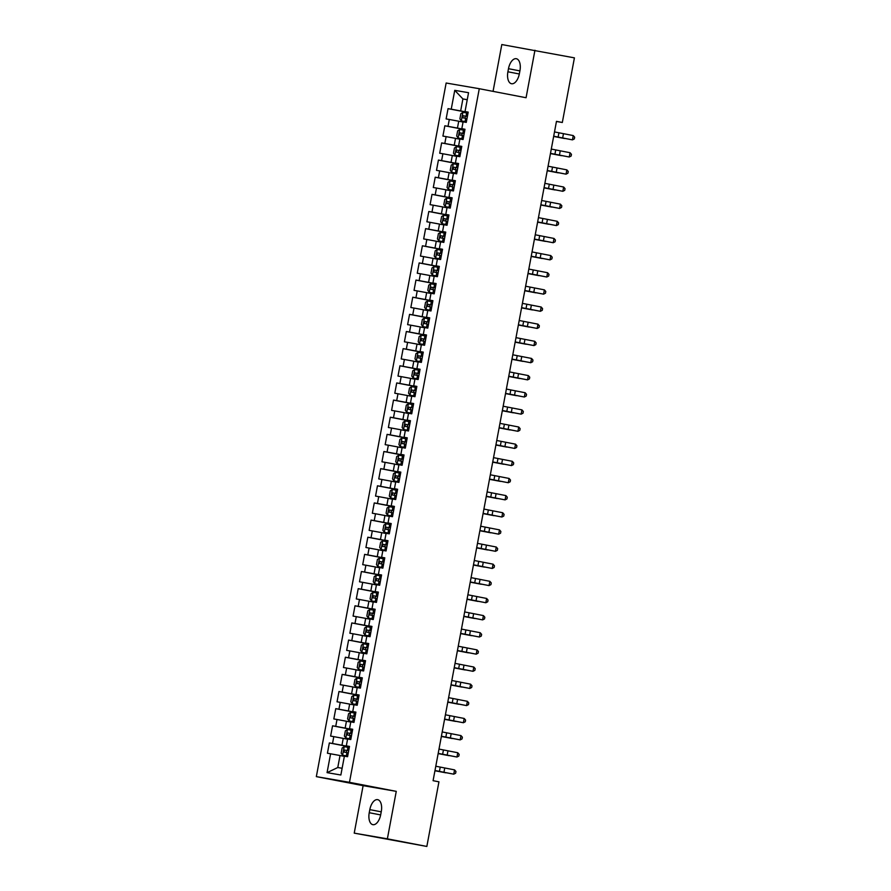 <?xml version="1.0" encoding="UTF-8"?>
<svg xmlns="http://www.w3.org/2000/svg" width="891" height="891" viewBox="0 0 891 891"><rect width="100%" height="100%" fill="white"/><g stroke="black" fill="none" stroke-linecap="round" stroke-linejoin="round"><path stroke-width="1.34" d="M354.228 833.141L387.373 838.832L396.261 791.353L363.116 785.662L354.228 833.141L426.845 846.45L438.94 781.819L433.082 780.694L556.474 121.354L562.321 122.49L574.417 57.859L501.811 44.55L493.057 91.361M363.116 785.662L316.338 776.629L446.146 83.019L479.28 88.71L349.472 782.32L316.338 776.629M467.229 99.77L462.908 98.934L454.755 90.336L451.236 109.192L448.05 108.646L446.124 118.926L449.309 119.472L448.017 126.333L444.843 125.787L442.916 136.078L446.101 136.624L444.809 143.473L441.635 142.928L439.709 153.219L442.894 153.764L441.602 160.625L438.428 160.079L436.501 170.359L439.675 170.905L438.394 177.766L435.22 177.22L433.293 187.5L436.467 188.046L435.187 194.906L432.012 194.361L430.086 204.652L433.26 205.197L431.979 212.047L428.805 211.501L426.878 221.792L430.052 222.338L428.771 229.199L425.597 228.642L423.671 238.933L426.845 239.479L425.564 246.339L422.39 245.793L420.463 256.073L423.637 256.619L422.356 263.48L419.171 262.934L417.255 273.225L420.429 273.771L419.149 280.62L415.963 280.075L414.048 290.366L417.222 290.911L415.941 297.772L412.756 297.215L410.84 307.506L414.014 308.052L412.733 314.913L409.548 314.367L407.621 324.647L410.807 325.193L409.526 332.053L406.341 331.508L404.414 341.799L407.599 342.344L406.318 349.194L403.133 348.648L401.206 358.939L404.391 359.485L403.111 366.346L399.925 365.789L397.999 376.08L401.184 376.626L399.903 383.486L396.718 382.941L394.791 393.221L397.976 393.766L396.684 400.627L393.51 400.081L391.583 410.372L394.769 410.918L393.477 417.768L390.303 417.222L388.376 427.513L391.561 428.059L390.269 434.908L387.095 434.363L385.168 444.654L388.342 445.199L387.062 452.06L383.887 451.514L381.961 461.794L385.135 462.34L383.854 469.201L380.68 468.655L378.753 478.935L381.927 479.492L380.646 486.341L377.472 485.795L375.545 496.087L378.72 496.632L377.439 503.482L374.265 502.936L372.338 513.227L375.512 513.773L374.231 520.634L371.057 520.088L369.13 530.368L372.304 530.913L371.024 537.774L367.838 537.228L365.923 547.508L369.097 548.065L367.816 554.915L364.631 554.369L362.715 564.66L365.889 565.206L364.608 572.055L361.423 571.51L359.507 581.801L362.682 582.346L361.401 589.207L358.215 588.661L356.289 598.941L359.474 599.487L358.193 606.348L355.008 605.802L353.081 616.082L356.266 616.639L354.986 623.488L351.8 622.943L349.873 633.234L353.059 633.779L351.778 640.629L348.593 640.083L346.666 650.374L349.851 650.92L348.57 657.781L345.385 657.235L343.458 667.515L346.644 668.061L345.352 674.921L342.177 674.376L340.251 684.656L343.436 685.201L342.144 692.062L338.97 691.516L337.043 701.807L340.228 702.353L338.936 709.203L335.762 708.657L333.835 718.948L337.01 719.494L335.729 726.354L332.555 725.809L330.628 736.089L333.802 736.634L332.521 743.495L329.347 742.949L327.42 753.229L340.028 755.523L337.778 767.519L342.122 768.265M454.755 90.336L468.555 92.697L465.024 111.564L468.176 112.244M337.778 767.519L327.064 772.642L340.863 775.003L344.394 756.147L347.568 756.693L349.495 746.413L346.321 745.867L347.601 739.007L350.776 739.552L352.702 729.261L349.528 728.715L350.809 721.866L353.983 722.412L355.91 712.121L352.736 711.575L354.017 704.714L357.191 705.26L359.118 694.98L355.943 694.434L357.224 687.574L360.398 688.119L362.325 677.839L359.151 677.294L360.432 670.433L363.617 670.979L365.533 660.688L362.359 660.142L363.639 653.292L366.825 653.838L368.74 643.547L365.566 643.001L366.847 636.141L370.032 636.686L371.948 626.406L368.774 625.861L370.055 619L373.24 619.546L375.167 609.266L371.981 608.72L373.262 601.859L376.447 602.405L378.374 592.114L375.189 591.568L376.47 584.719L379.655 585.264L381.582 574.973L378.397 574.428L379.677 567.567L382.863 568.124L384.789 557.833L381.604 557.287L382.885 550.426L386.07 550.972L387.997 540.692L384.812 540.146L386.104 533.286L389.278 533.832L391.205 523.54L388.019 522.995L389.311 516.145L392.486 516.691L394.412 506.4L391.227 505.854L392.519 498.993L395.693 499.55L397.62 489.259L394.446 488.714L395.727 481.853L398.901 482.399L400.827 472.119L397.653 471.573L398.934 464.712L402.108 465.258L404.035 454.967L400.861 454.421L402.142 447.572L405.316 448.117L407.243 437.826L404.069 437.281L405.349 430.431L408.524 430.977L410.45 420.686L407.276 420.14L408.557 413.279L411.731 413.825L413.658 403.545L410.484 402.999L411.765 396.139L414.95 396.684L416.865 386.393L413.691 385.848L414.972 378.998L418.157 379.544L420.073 369.253L416.899 368.707L418.18 361.857L421.365 362.403L423.281 352.112L420.106 351.566L421.387 344.706L424.573 345.251L426.499 334.971L423.314 334.426L424.595 327.565L427.78 328.111L429.707 317.831L426.522 317.274L427.803 310.424L430.988 310.97L432.915 300.679L429.729 300.133L431.01 293.284L434.195 293.83L436.122 283.538L432.937 282.993L434.218 276.132L437.403 276.678L439.33 266.398L436.145 265.852L437.436 258.991L440.611 259.537L442.537 249.257L439.352 248.7L440.644 241.851L443.818 242.397L445.745 232.106L442.56 231.56L443.852 224.71L447.026 225.256L448.953 214.965L445.778 214.419L447.059 207.558L450.233 208.104L452.16 197.824L448.986 197.279L450.267 190.418L453.441 190.964L455.368 180.684L452.194 180.138L453.474 173.277L456.649 173.823L458.575 163.532L455.401 162.986L456.682 156.137L459.856 156.682L461.783 146.391L458.609 145.846L459.89 138.985L463.064 139.531L464.991 129.251L461.816 128.705L463.097 121.844L466.283 122.39L468.198 112.11L465.024 111.564M327.064 772.642L330.594 753.775M349.439 746.68L341.955 745.232L343.235 738.383L347.557 739.218M332.521 743.495L341.955 745.232M333.802 736.634L343.235 738.383M352.658 729.54L345.162 728.092L346.443 721.242L350.764 722.066M335.729 726.354L345.162 728.092M337.01 719.494L346.443 721.242M346.321 745.867L349.472 746.547M355.865 712.399L348.37 710.951L349.651 704.09L353.972 704.926M338.936 709.203L348.37 710.951M340.228 702.353L349.651 704.09M349.528 728.715L352.68 729.406M359.073 695.247L351.577 693.811L352.858 686.95L357.18 687.785M342.144 692.062L351.577 693.811M343.436 685.201L352.858 686.95M352.736 711.575L355.888 712.265M362.281 678.107L354.785 676.659L356.066 669.809L360.398 670.645M345.352 674.921L354.785 676.659M346.644 668.061L356.066 669.809M355.943 694.434L359.095 695.114M365.488 660.966L357.993 659.518L359.273 652.669L363.606 653.493M348.57 657.781L357.993 659.518M349.851 650.92L359.273 652.669M359.151 677.294L362.303 677.973M368.696 643.825L361.2 642.378L362.481 635.517L366.814 636.352M351.778 640.629L361.2 642.378M353.059 633.779L362.481 635.517M362.359 660.142L365.51 660.832M371.903 626.674L364.408 625.237L365.7 618.376L370.021 619.212M354.986 623.488L364.408 625.237M356.266 616.639L365.7 618.376M365.566 643.001L368.718 643.692M375.111 609.533L367.615 608.085L368.907 601.236L373.229 602.071M358.193 606.348L367.615 608.085M359.474 599.487L368.907 601.236M368.774 625.861L371.926 626.54M378.319 592.392L370.823 590.945L372.115 584.095L376.436 584.919M361.401 589.207L370.823 590.945M362.682 582.346L372.115 584.095M371.981 608.72L375.133 609.399M381.526 575.252L374.042 573.804L375.323 566.943L379.644 567.779M364.608 572.055L374.042 573.804M365.889 565.206L375.323 566.943M375.189 591.568L378.341 592.259M384.734 558.1L377.249 556.663L378.53 549.803L382.852 550.638M367.816 554.915L377.249 556.663M369.097 548.065L378.53 549.803M378.397 574.428L381.548 575.118M387.941 540.96L380.457 539.512L381.738 532.662L386.059 533.497M371.024 537.774L380.457 539.512M372.304 530.913L381.738 532.662M381.604 557.287L384.756 557.966M391.149 523.819L383.665 522.371L384.945 515.521L389.267 516.346M374.231 520.634L383.665 522.371M375.512 513.773L384.945 515.521M384.812 540.146L387.964 540.826M394.357 506.678L386.872 505.23L388.153 498.37L392.474 499.205M377.439 503.482L386.872 505.23M378.72 496.632L388.153 498.37M388.019 522.995L391.182 523.685M397.564 489.527L390.08 488.09L391.361 481.229L395.682 482.064M380.646 486.341L390.08 488.09M381.927 479.492L391.361 481.229M391.227 505.854L394.39 506.545M400.772 472.386L393.287 470.949L394.568 464.088L398.89 464.924M383.854 469.201L393.287 470.949M385.135 462.34L394.568 464.088M394.446 488.714L397.598 489.393M403.991 455.245L396.495 453.797L397.776 446.948L402.097 447.772M387.062 452.06L396.495 453.797M388.342 445.199L397.776 446.948M397.653 471.573L400.805 472.252M407.198 438.105L399.703 436.657L400.983 429.796L405.305 430.631M390.269 434.908L399.703 436.657M391.561 428.059L400.983 429.796M400.861 454.421L404.013 455.112M410.406 420.964L402.91 419.516L404.191 412.656L408.512 413.491M393.477 417.768L402.91 419.516M394.769 410.918L404.191 412.656M404.069 437.281L407.22 437.971M413.613 403.812L406.118 402.376L407.399 395.515L411.731 396.35M396.684 400.627L406.118 402.376M397.976 393.766L407.399 395.515M407.276 420.14L410.428 420.819M416.821 386.672L409.325 385.224L410.606 378.374L414.939 379.198M399.903 383.486L409.325 385.224M401.184 376.626L410.606 378.374M410.484 402.999L413.636 403.679M420.029 369.531L412.533 368.083L413.814 361.223L418.146 362.058M403.111 366.346L412.533 368.083M404.391 359.485L413.814 361.223M413.691 385.848L416.843 386.538M423.236 352.39L415.741 350.943L417.033 344.082L421.354 344.917M406.318 349.194L415.741 350.943M407.599 342.344L417.033 344.082M416.899 368.707L420.051 369.397M426.444 335.239L418.948 333.802L420.24 326.941L424.561 327.777M409.526 332.053L418.948 333.802M410.807 325.193L420.24 326.941M420.106 351.566L423.258 352.246M429.651 318.098L422.156 316.65L423.448 309.801L427.769 310.625M412.733 314.913L422.156 316.65M414.014 308.052L423.448 309.801M423.314 334.426L426.466 335.105M432.859 300.958L425.375 299.51L426.655 292.649L430.977 293.484M415.941 297.772L425.375 299.51M417.222 290.911L426.655 292.649M426.522 317.274L429.674 317.964M436.067 283.817L428.582 282.369L429.863 275.508L434.184 276.344M419.149 280.62L428.582 282.369M420.429 273.771L429.863 275.508M429.729 300.133L432.881 300.824M439.274 266.665L431.79 265.228L433.071 258.368L437.392 259.203M422.356 263.48L431.79 265.228M423.637 256.619L433.071 258.368M432.937 282.993L436.089 283.672M442.482 249.525L434.997 248.077L436.278 241.227L440.6 242.051M425.564 246.339L434.997 248.077M426.845 239.479L436.278 241.227M436.145 265.852L439.296 266.532M445.689 232.384L438.205 230.936L439.486 224.075L443.807 224.911M428.771 229.199L438.205 230.936M430.052 222.338L439.486 224.075M439.352 248.7L442.515 249.391M448.897 215.243L441.413 213.795L442.693 206.935L447.015 207.77M431.979 212.047L441.413 213.795M433.26 205.197L442.693 206.935M442.56 231.56L445.723 232.25M452.105 198.092L444.62 196.655L445.901 189.794L450.222 190.629M435.187 194.906L444.62 196.655M436.467 188.046L445.901 189.794M445.778 214.419L448.93 215.099M455.323 180.951L447.828 179.503L449.109 172.654L453.43 173.489M438.394 177.766L447.828 179.503M439.675 170.905L449.109 172.654M448.986 197.279L452.138 197.958M458.531 163.81L451.035 162.362L452.316 155.502L456.637 156.337M441.602 160.625L451.035 162.362M442.894 153.764L452.316 155.502M452.194 180.138L455.346 180.817M461.738 146.67L454.243 145.222L455.524 138.361L459.845 139.196M444.809 143.473L454.243 145.222M446.101 136.624L455.524 138.361M455.401 162.986L458.553 163.677M464.946 129.518L457.451 128.081L458.731 121.221L463.064 122.056M448.017 126.333L457.451 128.081M449.309 119.472L458.731 121.221M458.609 145.846L461.761 146.525M468.154 112.377L460.658 110.929L462.908 98.934L467.252 99.681M451.236 109.192L460.658 110.929M461.816 128.705L464.968 129.384M387.373 838.832L426.845 846.45M479.28 88.71L526.069 97.732L534.945 50.241M396.261 791.353L349.472 782.32M556.452 121.477L562.321 122.49M344.349 756.359L340.028 755.523M519.943 70.667A11.16 5.814 -79.1 0 0 516.323 58.717A11.16 5.814 -79.1 0 0 508.483 68.696L507.903 71.781A11.16 5.814 -79.1 0 0 511.523 83.732A11.16 5.814 -79.1 0 0 519.364 73.753L519.943 70.667M369.242 812.715A11.16 5.814 -79.1 0 0 372.861 824.665A11.16 5.814 -79.1 0 0 380.702 814.686L381.281 811.601A11.16 5.814 -79.1 0 0 377.661 799.661A11.16 5.814 -79.1 0 0 369.821 809.629L369.242 812.715L380.657 814.92M448.05 108.646L468.12 112.511M444.843 125.787L464.913 129.663M441.635 142.928L461.705 146.803M438.428 160.079L458.497 163.944M435.22 177.22L455.29 181.085M432.012 194.361L452.082 198.236M428.805 211.501L448.875 215.377M425.597 228.642L445.667 232.518M422.39 245.793L442.459 249.658M419.171 262.934L439.252 266.81M415.963 280.075L436.044 283.951M412.756 297.215L432.837 301.091M409.548 314.367L429.629 318.232M406.341 331.508L426.421 335.384M403.133 348.648L423.214 352.524M399.925 365.789L420.006 369.665M396.718 382.941L416.788 386.805M393.51 400.081L413.58 403.957M390.303 417.222L410.372 421.098M387.095 434.363L407.165 438.238M383.887 451.514L403.957 455.379M380.68 468.655L400.75 472.531M377.472 485.795L397.542 489.671M374.265 502.936L394.334 506.812M371.057 520.088L391.127 523.953M367.838 537.228L387.919 541.104M364.631 554.369L384.712 558.245M361.423 571.51L381.504 575.386M358.215 588.661L378.296 592.526M355.008 605.802L375.089 609.678M351.8 622.943L371.881 626.818M348.593 640.083L368.674 643.959M345.385 657.235L365.455 661.1M342.177 674.376L362.247 678.251M338.97 691.516L359.04 695.392M335.762 708.657L355.832 712.533M332.555 725.809L352.624 729.673M329.347 742.949L349.417 746.825M554.503 131.924L573.269 135.577L572.467 139.865L574.339 138.907L574.662 137.192L573.269 135.577M553.701 136.2L572.467 139.865L553.69 136.29M467.987 113.246L462.964 112.322L460.847 113.725L459.89 118.871L461.36 120.898L466.383 121.811M461.36 120.898L466.383 121.833M464.924 118.191L465.302 116.131L467.374 116.521L463.197 115.73L462.819 117.79L466.995 118.559M553.656 136.446L564.604 138.528L553.667 136.401M551.295 149.064L570.062 152.717L569.26 157.005L571.131 156.048L571.454 154.332L570.062 152.717M550.493 153.352L569.26 157.005L550.471 153.43M548.088 166.205L566.854 169.869L566.052 174.157L567.923 173.188L568.246 171.473L566.854 169.869M547.286 170.493L566.052 174.157L547.263 170.571M464.779 130.387L459.756 129.462L457.64 130.877L456.671 136.011L458.152 138.038L463.175 138.963M458.152 138.038L463.175 138.974M461.716 135.332L462.095 133.282L464.166 133.661L459.99 132.87L459.611 134.931L463.788 135.699M550.449 153.586L561.397 155.669L550.46 153.542M461.571 147.527L456.548 146.603L454.432 148.017L453.463 153.163L454.933 155.179L459.968 156.103M454.933 155.179L459.968 156.125M458.509 152.484L458.887 150.423L460.959 150.802L456.782 150.011L456.404 152.071L460.58 152.84M547.241 170.727L558.189 172.821L547.252 170.682M544.88 183.346L563.647 187.01L562.845 191.298L564.716 190.329L565.039 188.625L563.647 187.01M544.078 187.633L562.845 191.298L544.056 187.711M541.672 200.497L560.428 204.15L559.626 208.438L561.508 207.48L561.831 205.765L560.428 204.15M540.87 204.774L559.626 208.438L540.848 204.863M451.726 172.319L456.76 173.244L451.726 172.319L450.256 170.304L451.225 165.158L453.285 163.788L451.692 172.275M453.285 163.788L458.364 164.668M455.29 169.624L455.68 167.564L457.751 167.954L453.575 167.163L453.196 169.212L457.373 169.992M544.033 187.867L554.982 189.961L544.033 187.823M448.518 189.471L453.552 190.384L448.518 189.471L447.048 187.444L448.017 182.299L450.078 180.929L448.485 189.415M450.078 180.929L455.156 181.82M454.544 185.072L450.367 184.303L449.988 186.364L454.165 187.132M452.082 186.765L452.472 184.704L454.544 185.094M540.826 205.019L551.774 207.102L540.826 204.963M538.465 217.638L557.22 221.291L556.418 225.579L558.301 224.621L558.624 222.906L557.22 221.291M537.663 221.926L556.418 225.579L537.641 222.004M445.311 206.612L450.345 207.536L445.311 206.612L443.841 204.585L444.809 199.45L446.87 198.069L445.277 206.556M446.87 198.069L451.949 198.96M451.336 202.212L447.159 201.444L446.77 203.504L450.957 204.273M448.875 203.905L449.264 201.856L451.336 202.235M537.618 222.16L548.566 224.242L537.618 222.115M535.257 234.779L554.013 238.443L553.211 242.731L555.093 241.762L555.416 240.047L554.013 238.443M534.455 239.066L553.211 242.731L534.433 239.144M442.103 223.752L447.137 224.677L442.103 223.752L440.633 221.736L441.602 216.591L443.651 215.221L442.07 223.708M443.651 215.221L448.741 216.101M445.667 221.057L446.057 218.997L448.128 219.375L443.952 218.585L443.562 220.645L447.75 221.414M534.411 239.3L545.359 241.394L534.411 239.256M532.038 251.919L550.805 255.583L550.003 259.871L551.885 258.902L552.208 257.198L550.805 255.583M531.236 256.207L550.003 259.871L531.225 256.285M445.533 233.242L440.499 232.328L438.383 233.732L437.425 238.877L438.895 240.893L443.93 241.817M438.895 240.893L443.918 241.84M442.459 238.198L442.849 236.137L444.921 236.527L440.744 235.736L440.354 237.786L444.542 238.565M531.192 256.441L542.151 258.535L531.203 256.396M528.831 269.071L547.597 272.724L546.796 277.012L548.678 276.054L549.001 274.339L547.597 272.724M528.029 273.348L546.796 277.012L528.018 273.437M442.326 250.393L437.292 249.469L435.176 250.872L434.218 256.018L435.688 258.045L440.722 258.958M435.688 258.045L440.711 258.98M439.252 255.338L439.642 253.278L441.713 253.668L437.537 252.877L437.147 254.937L441.323 255.706M527.984 273.593L538.944 275.675L527.995 273.537M525.623 286.211L544.39 289.865L543.588 294.153L545.47 293.195L545.782 291.48L544.39 289.865M524.821 290.499L543.588 294.153L524.81 290.577M439.118 267.534L434.084 266.609L431.968 268.013L431.01 273.158L432.48 275.185L437.514 276.11M432.48 275.185L437.503 276.121M436.044 272.479L436.434 270.43L438.506 270.808L434.329 270.018L433.939 272.078L438.116 272.846M524.777 290.733L535.725 292.816L524.788 290.689M522.416 303.352L541.182 307.016L540.38 311.293L542.263 310.335L542.574 308.62L541.182 307.016M521.614 307.64L540.38 311.293L521.603 307.718M429.273 292.326L434.307 293.25L429.273 292.326L427.803 290.31L428.76 285.165L430.821 283.795L429.239 292.281M430.821 283.795L435.911 284.675M432.837 289.631L433.226 287.57L435.298 287.949L431.121 287.158L430.732 289.219L434.908 289.987M521.569 307.874L532.517 309.968L521.58 307.829M519.208 320.493L537.975 324.157L537.173 328.445L539.055 327.476L539.367 325.772L537.975 324.157M518.406 324.781L537.173 328.445L518.395 324.859M426.065 309.467L431.099 310.391L426.065 309.467L424.595 307.451L425.553 302.305L427.613 300.935L426.032 309.422M427.613 300.935L432.703 301.815M432.09 305.078L427.914 304.31L427.524 306.359L431.701 307.139M429.629 306.771L430.019 304.711L432.079 305.101M518.362 325.015L529.31 327.108L518.373 324.97M516 337.644L534.767 341.298L533.965 345.585L535.836 344.628L536.159 342.912L534.767 341.298M515.198 341.921L533.965 345.585L515.187 342.01M422.857 326.618L427.88 327.532L422.857 326.618L421.387 324.591L422.345 319.446L424.406 318.076L422.813 326.563M424.406 318.076L429.484 318.967M428.883 322.219L424.706 321.451L424.316 323.511L428.493 324.279M426.421 323.912L426.8 321.851L428.872 322.241M515.154 342.166L526.102 344.249L515.165 342.111M512.793 354.785L531.559 358.438L530.758 362.726L532.629 361.768L532.952 360.053L531.559 358.438M511.991 359.073L530.758 362.726L511.98 359.151M419.65 343.759L424.673 344.683L419.65 343.759L418.18 341.732L419.138 336.586L421.198 335.216L419.605 343.703M421.198 335.216L426.277 336.107M423.214 341.053L423.593 339.003L425.664 339.382L421.499 338.591L421.109 340.652L425.285 341.42M511.946 359.307L522.894 361.39L511.957 359.262M509.585 371.926L528.352 375.59L527.55 379.867L529.421 378.909L529.744 377.194L528.352 375.59M508.783 376.214L527.55 379.867L508.772 376.292M423.069 353.248L418.046 352.324L415.93 353.738L414.972 358.884L416.442 360.9L421.465 361.824M416.442 360.9L421.465 361.846M420.006 358.204L420.385 356.144L422.457 356.523L418.291 355.732L417.901 357.792L422.078 358.561M508.739 376.447L519.687 378.541L508.75 376.403M506.378 389.066L525.144 392.731L524.342 397.018L526.213 396.05L526.536 394.345L525.144 392.731M505.576 393.354L524.342 397.018L505.565 393.432M419.861 370.389L414.838 369.475L412.722 370.879L411.765 376.024L413.235 378.04L418.258 378.965M413.235 378.04L418.258 378.987M416.799 375.345L417.177 373.284L419.249 373.674L415.072 372.884L414.694 374.933L418.87 375.712M505.531 393.588L516.479 395.682L505.542 393.544M503.17 406.218L521.937 409.871L521.135 414.159L523.006 413.201L523.329 411.486L521.937 409.871M502.368 410.495L521.135 414.159L502.357 410.584M410.027 395.192L415.05 396.105L410.027 395.192L408.557 393.165L409.515 388.019L411.575 386.649L409.983 395.136M411.575 386.649L416.654 387.54M413.591 392.486L413.97 390.425L416.041 390.815L411.865 390.024L411.486 392.085L415.663 392.853M502.324 410.74L513.272 412.823L502.335 410.684M499.962 423.359L518.729 427.012L517.927 431.3L519.798 430.342L520.121 428.627L518.729 427.012M499.16 427.647L517.927 431.3L499.138 427.725M406.819 412.333L411.842 413.257L406.819 412.333L405.338 410.305L406.307 405.16L408.368 403.79L406.775 412.277M408.368 403.79L413.446 404.681M412.834 407.933L408.657 407.165L408.278 409.225L412.455 409.994M410.383 409.626L410.762 407.577L412.834 407.955M499.116 427.88L510.064 429.963L499.127 427.836M496.755 440.499L515.521 444.163L514.72 448.44L516.591 447.482L516.914 445.767L515.521 444.163M495.953 444.787L514.72 448.44L495.931 444.865M403.601 429.473L408.635 430.398L403.601 429.473L402.131 427.446L403.1 422.312L405.16 420.942L403.567 429.417M405.16 420.942L410.239 421.822M409.626 425.085L405.45 424.305L405.071 426.366L409.247 427.134M407.176 426.778L407.555 424.717L409.626 425.096M495.908 445.021L506.856 447.115L495.919 444.977M493.547 457.64L512.314 461.304L511.512 465.592L513.383 464.623L513.706 462.919L512.314 461.304M492.745 461.928L511.512 465.592L492.723 462.006M400.393 446.614L405.427 447.538L400.393 446.614L398.923 444.598L399.892 439.452L401.952 438.082L400.36 446.569M401.952 438.082L407.031 438.962M406.419 442.226L402.242 441.457L401.863 443.506L406.04 444.286M403.957 443.918L404.347 441.858L406.419 442.248M492.701 462.162L503.649 464.256L492.701 462.117M490.34 474.792L509.095 478.445L508.293 482.733L510.175 481.775L510.498 480.06L509.095 478.445M489.538 479.068L508.293 482.733L489.515 479.158M403.823 456.114L398.789 455.19L396.684 456.593L395.715 461.738L397.186 463.765L402.22 464.679M397.186 463.765L402.22 464.701M400.75 461.059L401.139 458.999L403.211 459.388L399.034 458.598L398.656 460.658L402.832 461.427M489.493 479.313L500.441 481.396L489.493 479.258M487.132 491.932L505.888 495.585L505.086 499.873L506.968 498.915L507.291 497.2L505.888 495.585M486.33 496.22L505.086 499.873L486.308 496.298M400.616 473.255L395.582 472.33L393.477 473.734L392.508 478.879L393.978 480.906L399.012 481.819M393.978 480.906L399.012 481.842M397.542 478.2L397.932 476.15L400.003 476.529L395.827 475.738L395.448 477.799L399.625 478.567M486.286 496.454L497.234 498.537L486.286 496.41M483.924 509.073L502.68 512.737L501.878 517.014L503.76 516.056L504.083 514.341L502.68 512.737M483.122 513.361L501.878 517.014L483.1 513.439M397.408 490.395L392.374 489.471L390.269 490.885L389.3 496.02L390.77 498.047L395.804 498.971M390.77 498.047L395.793 498.993M394.334 495.34L394.724 493.291L396.796 493.67L392.619 492.879L392.229 494.939L396.417 495.708M483.078 513.595L494.026 515.689L483.078 513.55M480.706 526.213L499.472 529.878L498.67 534.166L500.553 533.197L500.876 531.481L499.472 529.878M479.904 530.501L498.67 534.166L479.893 530.579M387.563 515.187L392.597 516.112L387.563 515.187L386.093 513.171L387.062 508.026L389.111 506.656L387.529 515.143M389.111 506.656L394.201 507.536M391.127 512.492L391.517 510.432L393.588 510.821L389.412 510.031L389.022 512.08L393.209 512.86M479.859 530.735L490.818 532.829L479.87 530.691M477.498 543.354L496.265 547.018L495.463 551.306L497.345 550.348L497.668 548.633L496.265 547.018M476.696 547.642L495.463 551.306L476.685 547.731M384.355 532.339L389.389 533.252L384.355 532.339L382.885 530.312L383.843 525.167L385.903 523.797L384.322 532.283M385.903 523.797L390.993 524.688M390.381 527.94L386.204 527.171L385.814 529.232L389.991 530M387.919 529.633L388.309 527.572L390.381 527.962M476.652 547.887L487.611 549.97L476.663 547.831M474.29 560.506L493.057 564.159L492.255 568.447L494.137 567.489L494.449 565.774L493.057 564.159M473.489 564.794L492.255 568.447L473.477 564.872M381.148 549.48L386.182 550.393L381.148 549.48L379.677 547.453L380.635 542.307L382.696 540.937L381.114 549.424M382.696 540.937L387.785 541.828M387.173 545.08L382.996 544.312L382.607 546.372L386.783 547.141M384.712 546.773L385.101 544.724L387.173 545.103M473.444 565.028L484.403 567.11L473.455 564.983M471.083 577.646L489.85 581.311L489.048 585.587L490.93 584.63L491.242 582.914L489.85 581.311M470.281 581.934L489.048 585.587L470.27 582.012M377.94 566.62L382.974 567.545L377.94 566.62L376.47 564.593L377.428 559.459L379.488 558.089L377.907 566.565M379.488 558.089L384.578 558.969M381.504 563.914L381.894 561.865L383.965 562.243L379.789 561.453L379.399 563.513L383.575 564.281M470.236 582.168L481.185 584.262L470.248 582.124M467.875 594.787L486.642 598.451L485.84 602.739L487.722 601.77L488.034 600.055L486.642 598.451M467.073 599.075L485.84 602.739L467.062 599.153M381.37 576.109L376.336 575.196L374.22 576.6L373.262 581.745L374.732 583.761L379.766 584.685M374.732 583.761L379.755 584.708M378.296 581.066L378.686 579.005L380.747 579.395L376.581 578.604L376.191 580.654L380.368 581.433M467.029 599.309L477.977 601.403L467.04 599.264M464.668 611.928L483.434 615.592L482.632 619.88L484.504 618.922L484.827 617.207L483.434 615.592M463.866 616.216L482.632 619.88L463.855 616.305M378.152 593.261L373.129 592.337L371.012 593.74L370.055 598.886L371.525 600.913L376.548 601.826M371.525 600.913L376.548 601.848M375.089 598.206L375.479 596.146L377.539 596.536L373.374 595.745L372.984 597.805L377.16 598.574M463.821 616.461L474.769 618.543L463.832 616.405M461.46 629.079L480.227 632.733L479.425 637.02L481.296 636.063L481.619 634.347L480.227 632.733M460.658 633.367L479.425 637.02L460.647 633.445M368.317 618.053L373.34 618.967L368.317 618.053L366.847 616.026L367.805 610.881L369.865 609.511L368.273 617.998M369.865 609.511L374.944 610.402M371.881 615.347L372.26 613.298L374.331 613.676L370.166 612.885L369.776 614.946L373.953 615.714M460.614 633.601L471.562 635.684L460.625 633.557M458.252 646.22L477.019 649.884L476.217 654.161L478.088 653.203L478.411 651.488L477.019 649.884M457.451 650.508L476.217 654.161L457.439 650.586M365.11 635.194L370.133 636.118L365.11 635.194L363.639 633.167L364.597 628.032L366.658 626.663L365.065 635.138M366.658 626.663L371.736 627.542M371.135 630.806L366.958 630.026L366.569 632.087L370.745 632.855M368.674 632.487L369.052 630.438L371.124 630.817M457.406 650.742L468.354 652.836L457.417 650.697M455.045 663.361L473.812 667.025L473.01 671.313L474.881 670.344L475.204 668.629L473.812 667.025M454.243 667.649L473.01 671.313L454.232 667.727M361.902 652.335L366.925 653.259L361.902 652.335L360.432 650.319L361.39 645.173L363.45 643.803L361.857 652.29M363.45 643.803L368.529 644.683M367.927 647.946L363.74 647.178L363.361 649.227L367.538 649.996M365.466 649.639L365.845 647.579L367.916 647.969M454.198 667.882L465.147 669.976L454.21 667.838M451.837 680.501L470.604 684.165L469.802 688.453L471.673 687.496L471.996 685.78L470.604 684.165M451.035 684.789L469.802 688.453L451.024 684.878M358.694 669.475L363.717 670.4L358.694 669.475L357.224 667.459L358.182 662.314L360.242 660.944L358.65 669.431M360.242 660.944L365.321 661.835M364.72 665.087L360.532 664.318L360.153 666.379L364.33 667.147M362.258 666.78L362.637 664.719L364.709 665.109M450.991 685.023L461.939 687.117L451.002 684.979M448.63 697.653L467.396 701.306L466.594 705.594L468.466 704.636L468.789 702.921L467.396 701.306M447.828 701.941L466.594 705.594L447.805 702.019M362.114 678.975L357.091 678.051L354.974 679.454L354.005 684.6L355.487 686.627L360.51 687.54M355.487 686.627L360.51 687.562M359.051 683.92L359.429 681.86L361.501 682.25L357.324 681.459L356.946 683.52L361.122 684.288M447.783 702.175L458.731 704.258L447.794 702.13M445.422 714.794L464.189 718.458L463.387 722.735L465.258 721.777L465.581 720.062L464.189 718.458M444.62 719.082L463.387 722.735L444.598 719.16M358.906 696.116L353.883 695.192L351.767 696.606L350.798 701.74L352.268 703.767L357.302 704.692M352.268 703.767L357.302 704.714M355.843 701.061L356.222 699.012L358.293 699.39L354.117 698.6L353.738 700.66L357.915 701.429M444.576 719.315L455.524 721.409L444.587 719.271M442.214 731.934L460.981 735.598L460.179 739.886L462.05 738.917L462.373 737.202L460.981 735.598M441.413 736.222L460.179 739.886L441.39 736.3M355.698 713.257L350.664 712.343L348.559 713.747L347.59 718.892L349.06 720.908L354.095 721.833M349.06 720.908L354.095 721.855M352.636 718.213L353.014 716.152L355.086 716.542L350.909 715.751L350.531 717.801L354.707 718.569M441.368 736.456L452.316 738.55L441.379 736.412M439.007 749.075L457.762 752.739L456.96 757.027L458.843 756.069L459.166 754.354L457.762 752.739M438.205 753.363L456.96 757.027L438.183 753.452M345.853 738.049L350.887 738.973L345.853 738.049L344.383 736.033L345.352 730.887L347.412 729.517L352.491 730.408M349.417 735.353L349.807 733.293L351.878 733.683L347.702 732.892L347.323 734.952L351.5 735.721M347.457 729.484L345.819 738.004M438.16 753.597L449.109 755.691L438.16 753.552M435.799 766.227L454.555 769.88L453.753 774.168L455.635 773.21L455.958 771.495L454.555 769.88M434.997 770.515L453.753 774.168L434.975 770.592M342.645 755.2L347.679 756.114L342.645 755.2L341.175 753.173L342.144 748.028L344.204 746.658L342.612 755.145M344.204 746.658L349.283 747.549M348.671 750.801L344.494 750.033L344.115 752.093L348.292 752.862M346.209 752.494L346.599 750.434L348.671 750.823M434.953 770.748L445.901 772.831L434.953 770.704M519.899 70.901L508.483 68.696M519.319 73.986L507.903 71.781M381.237 811.835L369.821 809.629M558.924 132.826L558.122 137.114M563.457 133.706L562.655 137.994M462.908 112.355L461.315 120.842M465.648 118.303L465.046 121.566M466.65 112.99L466.038 116.253M465.302 116.131L463.197 115.73M555.717 149.966L554.915 154.254M560.25 150.857L559.448 155.134M552.509 167.107L551.707 171.395M557.042 167.998L556.24 172.286M459.7 129.496L458.108 137.982M462.44 135.454L461.839 138.706M463.443 130.131L462.83 133.394M462.095 133.282L459.99 132.87M456.493 146.647L454.9 155.134M459.233 152.595L458.631 155.847M460.235 147.282L459.622 150.534M458.887 150.423L456.782 150.011M549.302 184.259L548.5 188.536M553.834 185.139L553.033 189.427M546.094 201.399L545.292 205.687M550.627 202.279L549.825 206.567M456.025 169.736L455.424 172.999M457.027 164.423L456.415 167.675M455.68 167.564L453.575 167.163M452.817 186.876L452.205 190.139M453.82 181.564L453.207 184.827M452.472 184.704L450.367 184.303M542.886 218.54L542.084 222.828M547.419 219.431L546.617 223.708M449.61 204.028L448.997 207.28M450.601 198.704L450 201.967M449.264 201.856L447.159 201.444M539.679 235.681L538.877 239.969M544.212 236.572L543.41 240.86M446.402 221.168L445.79 224.421M447.393 215.856L446.792 219.108M446.057 218.997L443.952 218.585M536.471 252.832L535.669 257.109M541.004 253.712L540.202 258M440.444 232.362L438.862 240.848M443.195 238.309L442.582 241.572M444.186 232.996L443.584 236.249M442.849 236.137L440.744 235.736M533.264 269.973L532.462 274.261M537.796 270.853L536.995 275.141M437.236 249.502L435.654 257.989M439.987 255.45L439.374 258.713M440.978 250.137L440.377 253.4M439.642 253.278L437.537 252.877M530.056 287.114L529.254 291.402M534.589 288.005L533.787 292.281M434.028 266.643L432.447 275.13M436.779 272.601L436.167 275.854M437.771 267.278L437.158 270.541M436.434 270.43L434.329 270.018M526.837 304.254L526.035 308.542M531.37 305.145L530.568 309.433M433.572 289.742L432.959 292.994M434.563 284.429L433.95 287.682M433.226 287.57L431.121 287.158M523.63 321.406L522.828 325.683M528.163 322.286L527.361 326.574M430.364 306.883L429.752 310.146M431.355 301.57L430.743 304.822M430.019 304.711L427.914 304.31M520.422 338.547L519.62 342.835M524.955 339.426L524.153 343.714M427.157 324.023L426.544 327.287M428.148 318.711L427.535 321.974M426.8 321.851L424.706 321.451M517.214 355.687L516.412 359.975M521.747 356.578L520.945 360.855M423.949 341.175L423.336 344.427M424.94 335.851L424.328 339.115M423.593 339.003L421.499 338.591M514.007 372.828L513.205 377.116M518.54 373.719L517.738 378.007M417.99 352.368L416.398 360.855M420.741 358.316L420.129 361.568M421.733 353.003L421.12 356.255M420.385 356.144L418.291 355.732M510.799 389.98L509.997 394.256M515.332 390.859L514.53 395.147M414.783 369.509L413.19 377.996M417.534 375.456L416.921 378.72M418.525 370.144L417.912 373.396M417.177 373.284L415.072 372.884M507.592 407.12L506.79 411.408M512.125 408L511.323 412.288M414.315 392.597L413.714 395.86M415.317 387.284L414.705 390.548M413.97 390.425L411.865 390.024M504.384 424.261L503.582 428.549M508.917 425.152L508.115 429.429M411.107 409.749L410.506 413.001M412.11 404.425L411.497 407.688M410.762 407.577L408.657 407.165M501.176 441.401L500.374 445.689M505.709 442.292L504.907 446.58M407.9 426.889L407.298 430.141M408.902 421.577L408.29 424.829M407.555 424.717L405.45 424.305M497.969 458.542L497.167 462.83M502.502 459.433L501.7 463.721M404.692 444.03L404.091 447.282M405.695 438.717L405.082 441.969M404.347 441.858L402.242 441.457M494.761 475.694L493.959 479.982M499.294 476.574L498.492 480.862M398.745 455.223L397.152 463.71M401.485 461.17L400.872 464.434M402.487 455.858L401.874 459.121M401.139 458.999L399.034 458.598M491.554 492.834L490.752 497.122M496.087 493.714L495.285 498.002M395.537 472.364L393.945 480.85M398.277 478.322L397.664 481.574M399.268 472.998L398.667 476.262M397.932 476.15L395.827 475.738M488.346 509.975L487.544 514.263M492.879 510.866L492.077 515.154M392.318 489.515L390.737 497.991M395.069 495.463L394.457 498.715M396.061 490.15L395.459 493.402M394.724 493.291L392.619 492.879M485.138 527.116L484.336 531.404M489.671 528.007L488.869 532.295M391.862 512.603L391.249 515.856M392.853 507.291L392.252 510.543M391.517 510.432L389.412 510.031M481.931 544.267L481.129 548.555M486.464 545.147L485.662 549.435M388.654 529.744L388.042 533.007M389.645 524.431L389.044 527.695M388.309 527.572L386.204 527.171M478.723 561.408L477.921 565.696M483.256 562.288L482.454 566.576M385.447 546.896L384.834 550.148M386.438 541.572L385.825 544.835M385.101 544.724L382.996 544.312M475.504 578.549L474.703 582.837M480.037 579.44L479.235 583.728M382.239 564.036L381.626 567.289M383.23 558.724L382.618 561.976M381.894 561.865L379.789 561.453M472.297 595.689L471.495 599.977M476.83 596.58L476.028 600.868M376.28 575.23L374.699 583.716M379.031 581.177L378.419 584.429M380.023 575.864L379.41 579.117M378.686 579.005L376.581 578.604M469.089 612.841L468.287 617.129M473.622 613.721L472.82 618.009M373.073 592.37L371.48 600.857M375.824 598.318L375.211 601.581M376.815 593.005L376.202 596.268M375.479 596.146L373.374 595.745M465.882 629.982L465.08 634.269M470.415 630.861L469.613 635.149M372.616 615.458L372.004 618.722M373.607 610.146L372.995 613.409M372.26 613.298L370.166 612.885M462.674 647.122L461.872 651.41M467.207 648.013L466.405 652.301M369.409 632.61L368.796 635.862M370.4 627.297L369.787 630.55M369.052 630.438L366.958 630.026M459.466 664.263L458.665 668.551M463.999 665.154L463.197 669.442M366.201 649.751L365.588 653.003M367.192 644.438L366.58 647.69M365.845 647.579L363.74 647.178M456.259 681.415L455.457 685.702M460.792 682.294L459.99 686.582M362.982 666.891L362.381 670.155M363.985 661.579L363.372 664.842M362.637 664.719L360.532 664.318M453.051 698.555L452.249 702.843M457.584 699.435L456.782 703.723M357.035 678.084L355.442 686.571M359.775 684.032L359.173 687.295M360.777 678.719L360.164 681.983M359.429 681.86L357.324 681.459M449.844 715.696L449.042 719.984M454.377 716.587L453.575 720.875M353.827 695.236L352.235 703.712M356.567 701.184L355.966 704.436M357.569 695.871L356.957 699.123M356.222 699.012L354.117 698.6M446.636 732.836L445.834 737.124M451.169 733.727L450.367 738.015M350.62 712.377L349.027 720.864M353.359 718.324L352.758 721.576M354.362 713.012L353.749 716.264M353.014 716.152L350.909 715.751M443.428 749.988L442.627 754.265M447.961 750.868L447.159 755.156M350.152 735.465L349.539 738.728M351.154 730.152L350.542 733.416M349.807 733.293L347.702 732.892M440.221 767.129L439.419 771.417M444.754 768.009L443.952 772.297M346.944 752.605L346.332 755.869M347.935 747.293L347.334 750.556M346.599 750.434L344.494 750.033"/></g></svg>
